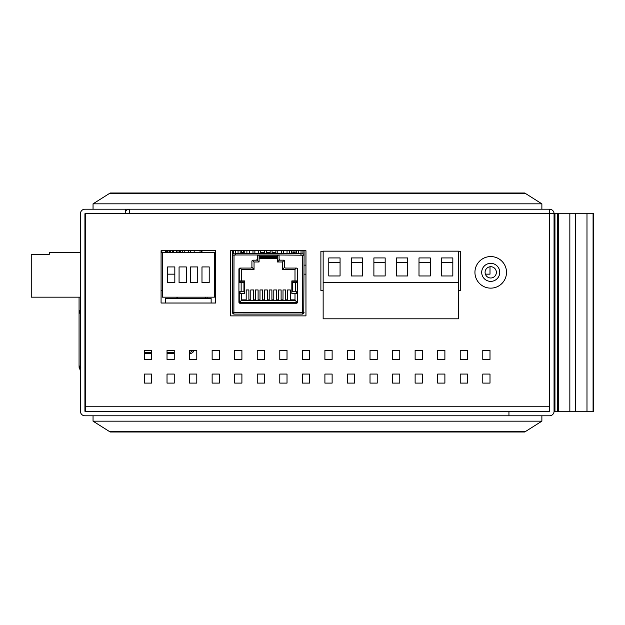 <?xml version="1.0" encoding="UTF-8"?>
<svg xmlns="http://www.w3.org/2000/svg" width="625" height="625" viewBox="0 0 625 625"><rect width="100%" height="100%" fill="white"/><g stroke="black" fill="none" stroke-linecap="round" stroke-linejoin="round"><path stroke-width="0.94" d="M93.047 203.836L541.875 203.836L524.734 193.008L110.188 193.008L93.047 203.836L93.047 209.203L549.547 209.203L549.547 406.773L85.383 406.773L85.383 213.711L129.406 213.711L129.406 209.203A4.508 4.508 0 0 0 125.523 211.414M109.375 193.523L525.555 193.523M541.875 203.836L541.875 209.203M541.875 421.164L541.875 415.797L93.047 415.797L93.047 421.164L109.375 431.477L525.555 431.477L541.875 421.164L93.047 421.164M109.375 431.477L110.188 431.992L524.734 431.992L525.555 431.477M575.703 411.734L575.703 213.266L593.75 213.266L593.75 411.734L557.664 411.734L557.664 213.266L569.844 213.266L569.844 411.734M575.703 213.266L569.844 213.266M554.055 213.266L554.055 213.711L554.055 213.266L557.664 213.266M129.406 213.711L549.547 213.711L549.547 411.289L84.93 411.289L84.93 213.711L125.523 213.711L125.523 209.203L84.93 209.203A4.508 4.508 0 0 0 80.422 213.711L80.422 411.289A4.508 4.508 0 0 0 84.93 415.797L508.945 415.797L508.945 411.289L508.945 415.797L549.547 415.797A4.508 4.508 0 0 0 554.055 411.289L554.055 213.711A4.508 4.508 0 0 0 549.547 209.203M557.664 411.734L554.055 411.734M586.984 411.734L586.984 213.266M558.562 213.266L558.562 411.734L558.562 213.266M458.469 282.727L458.469 318.812L323.148 318.812L323.148 282.727L458.469 282.727L458.469 251.156L323.148 251.156L323.148 282.727M452.828 257.938L452.828 275.961L441.555 275.961L441.555 257.938L452.828 257.938M430.281 257.938L430.281 275.961L419 275.961L419 257.938L430.281 257.938M407.727 257.938L407.727 275.961L396.445 275.961L396.445 257.938L407.727 257.938M385.172 257.938L385.172 275.961L373.891 275.961L373.891 257.938L385.172 257.938M362.617 257.938L362.617 275.961L351.336 275.961L351.336 257.938L362.617 257.938M340.062 257.938L340.062 275.961L328.781 275.961L328.781 257.938L340.062 257.938M452.828 262.43L441.555 262.43M430.281 262.43L419 262.43M407.727 262.43L396.445 262.43M385.172 262.43L373.891 262.43M362.617 262.43L351.336 262.43M340.062 262.43L328.781 262.43M80.422 366.539L80.195 366.07M80.039 367.336L80.867 367.891L79.969 366.141M79.062 344.883L79.062 355.82M80.422 312.711A1.578 1.578 0 0 1 79.062 311.148L79.062 366.406M80.422 366.07L79.062 366.07L80.422 371.273M79.062 322.438L79.062 334.055M80.422 367.773A0.898 0.898 0 0 1 79.969 366.984L79.062 366.984A1.805 1.805 0 0 0 80.422 368.734M80.867 367.891L79.977 367.141M80.422 369.469L80.141 368.641M165.562 252.508L165.562 250.703M179.047 250.703L179.047 252.508M177.016 252.508L177.016 250.703M190.508 250.703L190.508 252.508M188.477 252.508L188.477 250.703M201.961 250.703L201.961 252.508M161.859 250.703L161.859 252.508M173.32 250.703L173.32 252.508M184.773 250.703L184.773 252.508M182.742 252.508L182.742 250.703M207.172 297.164L207.172 298.516M176.586 252.508L176.586 250.703M179.969 252.508L179.969 250.703M179.523 250.703L179.523 252.508M201.219 250.703L201.219 252.508M189.578 353.68A5.188 5.188 0 0 0 194.18 350.391M174.242 353.688L167.023 353.688M151.688 353.688L144.469 353.688M166.258 252.508L166.258 250.703M172.57 252.508L172.57 250.703M80.422 297.164L31.25 297.164L31.25 254.312L49.297 254.312L49.297 252.508L80.422 252.508M161.07 290.398L162.422 290.398L161.07 290.398M161.07 252.508L162.422 252.508L162.422 297.164L214.391 297.164L214.391 252.508L162.422 252.508M194.18 252.508L194.18 250.703M200.047 252.508L200.047 250.703M167.609 274.156L167.609 282.727L174.828 282.727L174.828 266.938L167.609 266.938L167.609 274.156L174.828 274.156M186.289 282.727L186.289 266.938L179.07 266.938L179.07 282.727L186.289 282.727M197.742 282.727L197.742 266.938L190.523 266.938L190.523 282.727L197.742 282.727M209.203 282.727L209.203 266.938L201.984 266.938L201.984 282.727L209.203 282.727M485.086 272.352A5.641 5.641 0 0 1 490.727 266.719A5.641 5.641 0 0 1 496.359 272.352A5.641 5.641 0 0 1 490.727 277.992A5.641 5.641 0 0 1 485.086 272.352A5.641 5.641 0 0 1 490.727 266.719A5.641 5.641 0 0 1 496.359 272.352M284.711 267.164L282.461 269.422L295 269.422L282.461 269.422L282.461 261.977L277.406 261.977L277.406 255.211L279.078 255.211M277.406 255.211L259.094 255.211L259.094 261.977L256.836 259.727M257.422 255.211L259.094 255.211M234.008 255.211L233.875 314.078L233.875 312.5L232.43 312.5L232.43 255.211L235.547 254.984L233.875 255.211M275.898 252.602A2.258 2.258 -135 0 0 275.242 252.508L272.062 252.508M270.164 252.508L266.328 252.508M264.438 252.508L261.258 252.508A2.258 2.258 135 0 0 260.602 252.602A2.258 2.258 135 0 1 261.258 252.508L261.258 253.406M290.305 289.945L290.305 299.867L290.305 289.945L287.602 289.945L287.602 299.867L285.703 299.867L285.703 289.945L283 289.945L283 299.867L281.102 299.867L281.102 289.945L278.398 289.945L278.398 299.867L276.5 299.867L276.5 289.945L273.797 289.945L273.797 299.867L271.906 299.867L271.906 289.945L269.195 289.945L269.195 299.867L267.305 299.867L267.305 289.945L264.594 289.945L264.594 299.867L262.703 299.867L262.703 289.945L259.992 289.945L259.992 299.867L258.102 299.867L258.102 289.945L255.391 289.945L255.391 299.867L253.5 299.867L253.5 289.945L250.789 289.945L250.789 299.867L248.898 299.867L248.898 289.945L246.188 289.945L246.188 299.867L241.5 299.867L241.5 293.555L239.242 293.555L239.242 291.75M239.242 282.727L239.242 280.922L241.5 280.922L241.5 269.422L240.148 268.07M239.242 293.555L239.242 302.555L241.5 300.266L295 300.266L297.25 302.555L297.25 291.75M297.25 282.727L297.25 268.414M259.094 261.977L254.039 261.977L252.422 260.359M254.039 261.977L254.039 269.422L251.781 267.164M241.5 269.422L254.039 269.422L241.5 269.422L241.5 280.922L244.656 280.922L244.656 293.555L241.5 293.555L241.5 300.305L295 300.305L295 293.555L291.844 293.555L291.844 280.922L295 280.922L295 269.422L296.352 268.07M290.305 299.867L295 299.867L295 293.555L297.25 293.555M285.703 289.945L285.703 299.867M281.102 289.945L281.102 299.867M276.5 289.945L276.5 299.867M271.906 289.945L271.906 299.867M267.305 289.945L267.305 299.867M262.703 289.945L262.703 299.867M258.102 289.945L258.102 299.867M253.5 289.945L253.5 299.867M248.898 289.945L248.898 299.867M259.094 257.469L259.094 258.594L277.406 258.594L277.406 257.469L259.094 257.469M259.094 256.562L277.406 256.562M282.461 261.977L284.07 260.359M277.406 261.977L279.664 259.727M297.25 280.922L295 280.922L295 269.422M240.055 282.727L240.055 281.227L244.656 281.227M240.055 281.516L239.242 281.516M239.242 292.969L240.055 292.969M244.656 293.258L240.055 293.258L240.055 291.75M246.188 299.867L246.188 289.945M250.789 299.867L250.789 289.945M255.391 299.867L255.391 289.945M259.992 299.867L259.992 289.945M264.594 299.867L264.594 289.945M269.195 299.867L269.195 289.945M273.797 299.867L273.797 289.945M278.398 299.867L278.398 289.945M283 299.867L283 289.945M287.602 299.867L287.602 289.945M296.445 291.75L296.445 293.258L291.844 293.258M297.25 292.969L296.445 292.969M297.25 281.516L296.445 281.516M291.844 281.227L296.445 281.227L296.445 282.727M277.789 253.406L277.789 250.703M275.898 250.703L275.898 253.406M266.328 253.406L266.328 250.703M264.438 250.703L264.438 253.406M254.875 253.406L254.875 250.703M252.977 250.703L252.977 253.406M243.414 252.68L243.414 250.703M241.523 250.703L241.523 252.68M240.188 253.406L240.117 250.703M238.047 250.703L238.047 253.406M244.484 253.406A2.703 2.703 0 0 0 240.453 253.406M246.898 253.406L246.898 250.703M244.82 250.703L244.75 253.406M296.047 253.406A2.703 2.703 0 0 0 292.008 253.406M289.602 250.703L289.602 253.406M291.68 250.703L291.75 253.406M298.453 253.406L298.453 250.703M296.312 253.406L296.383 250.703M260.602 253.406L260.602 250.703M258.711 250.703L258.711 253.406M272.062 253.406L272.062 250.703M270.164 250.703L270.164 253.406M283.516 253.406L283.516 250.703M281.625 250.703L281.625 253.406M294.977 252.68L294.977 250.703M293.078 250.703L293.078 252.68M297.57 282.727L292.547 282.727L292.547 291.75L297.57 291.75L297.57 269.195A1.125 1.125 0 0 0 296.445 268.07L285.703 268.07A1.125 1.125 0 0 1 284.578 266.938L284.578 261.305A1.125 1.125 0 0 0 283.453 260.172L279.078 260.172L279.078 254.984L302.938 255.211M300.953 253.859L302.711 253.859A1.352 1.352 0 0 1 304.062 255.211L304.062 250.703M302.938 250.703L302.938 253.875M302.484 314.078L304.062 312.5L302.484 312.5L302.484 255.211L304.062 255.211L303.766 313.43M297.57 291.75L297.57 302.125A1.125 1.125 0 0 1 296.445 303.25L240.055 303.25A1.125 1.125 0 0 1 238.93 302.125L238.93 291.75L243.953 291.75L243.953 282.727L241.148 282.727L241.148 291.75M241.148 282.727L238.93 282.727L238.93 269.195A1.125 1.125 0 0 1 240.055 268.07L250.789 268.07A1.125 1.125 0 0 0 251.922 266.938L251.922 261.305A1.125 1.125 0 0 1 253.047 260.172L257.422 260.172L257.422 254.984L279.078 254.984M302.484 255.211L300.953 255.211L300.953 253.406L235.547 253.406L235.547 254.984L257.422 254.984M233.875 312.953L233.875 314.078L233.086 313.781M303.602 313.617L302.625 314.07L233.875 314.078M232.898 313.617L232.43 312.5L234.008 314.078M234.008 312.953L233.562 312.5M302.938 312.5L302.484 312.953M302.625 312.5L302.625 314.078M232.43 250.703L232.43 255.211A1.352 1.352 0 0 1 233.789 253.859L235.547 253.859M233.562 253.875L233.562 250.703M167.5 250.703L167.5 252.508M169.078 252.508L169.078 250.703M177.312 297.164L177.312 298.516L177.312 297.164M176.906 297.164L176.906 298.516M80.422 310.695L79.062 310.695L79.062 297.164M79.062 310.695L80.422 314.367L79.062 311.148L79.969 311.148A0.68 0.68 0 0 0 80.422 311.781M79.969 310.695L80.641 311.82L79.969 311.164M80.422 314.367L79.062 311.148L80.422 314.367M287.016 350.391L287.016 359.414L279.797 359.414L279.797 350.391L287.016 350.391L287.016 359.414L279.797 359.414L279.797 350.391L287.016 350.391M490 359.414L482.781 359.414L482.781 350.391L490 350.391L490 359.414L482.781 359.414L482.781 350.391L490 350.391L490 359.414M467.445 383.094L460.227 383.094L460.227 374.07L467.445 374.07L467.445 383.094L460.227 383.094L460.227 374.07L467.445 374.07L467.445 383.094M467.445 359.414L460.227 359.414L460.227 350.391L467.445 350.391L467.445 359.414L460.227 359.414L460.227 350.391L467.445 350.391L467.445 359.414M444.891 383.094L437.672 383.094L437.672 374.07L444.891 374.07L444.891 383.094L437.672 383.094L437.672 374.07L444.891 374.07L444.891 383.094M444.891 359.414L437.672 359.414L437.672 350.391L444.891 350.391L444.891 359.414L437.672 359.414L437.672 350.391L444.891 350.391L444.891 359.414M422.336 383.094L415.125 383.094L415.125 374.07L422.336 374.07L422.336 383.094L415.125 383.094L415.125 374.07L422.336 374.07L422.336 383.094M422.336 359.414L415.125 359.414L415.125 350.391L422.336 350.391L422.336 359.414L415.125 359.414L415.125 350.391L422.336 350.391L422.336 359.414M399.781 383.094L392.57 383.094L392.57 374.07L399.781 374.07L399.781 383.094L392.57 383.094L392.57 374.07L399.781 374.07L399.781 383.094M399.781 359.414L392.57 359.414L392.57 350.391L399.781 350.391L399.781 359.414L392.57 359.414L392.57 350.391L399.781 350.391L399.781 359.414M377.227 383.094L370.016 383.094L370.016 374.07L377.227 374.07L377.227 383.094L370.016 383.094L370.016 374.07L377.227 374.07L377.227 383.094M377.227 359.414L370.016 359.414L370.016 350.391L377.227 350.391L377.227 359.414L370.016 359.414L370.016 350.391L377.227 350.391L377.227 359.414M354.68 383.094L347.461 383.094L347.461 374.07L354.68 374.07L354.68 383.094L347.461 383.094L347.461 374.07L354.68 374.07L354.68 383.094M354.68 359.414L347.461 359.414L347.461 350.391L354.68 350.391L354.68 359.414L347.461 359.414L347.461 350.391L354.68 350.391L354.68 359.414M332.125 383.094L324.906 383.094L324.906 374.07L332.125 374.07L332.125 383.094L324.906 383.094L324.906 374.07L332.125 374.07L332.125 383.094M332.125 359.414L324.906 359.414L324.906 350.391L332.125 350.391L332.125 359.414L324.906 359.414L324.906 350.391L332.125 350.391L332.125 359.414M309.57 383.094L302.352 383.094L302.352 374.07L309.57 374.07L309.57 383.094L302.352 383.094L302.352 374.07L309.57 374.07L309.57 383.094M309.57 359.414L302.352 359.414L302.352 350.391L309.57 350.391L309.57 359.414L302.352 359.414L302.352 350.391L309.57 350.391L309.57 359.414M287.016 383.094L279.797 383.094L279.797 374.07L287.016 374.07L287.016 383.094L279.797 383.094L279.797 374.07L287.016 374.07L287.016 383.094M264.461 383.094L257.242 383.094L257.242 374.07L264.461 374.07L264.461 383.094L257.242 383.094L257.242 374.07L264.461 374.07L264.461 383.094M264.461 359.414L257.242 359.414L257.242 350.391L264.461 350.391L264.461 359.414L257.242 359.414L257.242 350.391L264.461 350.391L264.461 359.414M241.906 383.094L234.687 383.094L234.687 374.07L241.906 374.07L241.906 383.094L234.687 383.094L234.687 374.07L241.906 374.07L241.906 383.094M241.906 359.414L234.687 359.414L234.687 350.391L241.906 350.391L241.906 359.414L234.687 359.414L234.687 350.391L241.906 350.391L241.906 359.414M219.352 383.094L212.133 383.094L212.133 374.07L219.352 374.07L219.352 383.094L212.133 383.094L212.133 374.07L219.352 374.07L219.352 383.094M219.352 359.414L212.133 359.414L212.133 350.391L219.352 350.391L219.352 359.414L212.133 359.414L212.133 350.391L219.352 350.391L219.352 359.414M196.797 383.094L189.578 383.094L189.578 374.07L196.797 374.07L196.797 383.094L189.578 383.094L189.578 374.07L196.797 374.07L196.797 383.094M196.797 359.414L189.578 359.414L189.578 350.391L196.797 350.391L196.797 359.414M174.242 383.094L167.023 383.094L167.023 374.07L174.242 374.07L174.242 383.094L167.023 383.094L167.023 374.07L174.242 374.07L174.242 383.094M174.242 359.414L167.023 359.414L167.023 350.391L174.242 350.391L174.242 359.414M151.688 383.094L144.469 383.094L144.469 374.07L151.688 374.07L151.688 383.094L144.469 383.094L144.469 374.07L151.688 374.07L151.688 383.094M151.688 359.414L144.469 359.414L144.469 350.391L151.688 350.391L151.688 359.414M458.469 251.242L460.727 251.242L460.727 290.484L458.469 290.484M323.148 290.484L320.891 290.484L320.891 251.242L323.148 251.242M305.961 250.703L305.961 315.883L230.625 315.883L230.625 250.703L305.961 250.703M215.656 303.023L161.07 303.023L161.07 250.703L215.656 250.703L215.656 303.023M490 383.094L482.781 383.094L482.781 374.07L490 374.07L490 383.094L482.781 383.094L482.781 374.07L490 374.07L490 383.094M506.508 272.352A15.789 15.789 0 0 0 490.727 256.562A15.789 15.789 0 0 0 474.937 272.352A15.789 15.789 0 0 0 490.727 288.141A15.789 15.789 0 0 0 506.508 272.352M165.586 303.023L165.586 298.516L211.141 298.516L211.141 303.023M499.742 272.352A9.023 9.023 0 0 0 490.727 263.328A9.023 9.023 0 0 0 481.703 272.352A9.023 9.023 0 0 0 490.727 281.375A9.023 9.023 0 0 0 499.742 272.352M490 266.758L490 274.156L485.383 274.156M460.727 274.156L460.227 274.156L460.227 265.133L460.727 265.133M305.961 274.156L304.062 274.156M304.062 265.133L305.961 265.133M215.656 274.156L214.391 274.156M214.391 265.133L215.656 265.133M549.547 213.711L554.055 213.711M85.383 411.289L85.383 406.773M85.383 222.734L84.93 222.734M85.383 402.266L84.93 402.266M593.078 213.266L593.078 411.734M554.953 411.734L554.953 213.266M205.367 298.516L205.367 297.164M180.648 250.703L180.648 252.508M169.797 252.508L169.797 250.703M170.578 250.703L170.578 252.508M170.188 250.703L170.188 252.508M192.688 350.391A3.836 3.836 0 0 1 189.578 352.32M144.469 352.328L151.688 352.328M167.023 352.328L174.242 352.328M275.242 253.406L275.242 252.508M239.242 280.922L239.242 268.414M297.25 302.555L239.242 302.555M295.352 291.75L295.352 282.727M238.93 282.727L238.93 291.75M302.484 312.5L234.008 312.5M85.383 231.758L84.93 231.758M85.383 393.242L84.93 393.242M525.156 193.289L109.773 193.289M109.773 431.711L525.156 431.711M235.477 250.703L235.477 253.859M249.461 250.703L249.461 253.406M287.039 250.703L287.039 253.406M301.023 250.703L301.023 253.859"/></g></svg>
